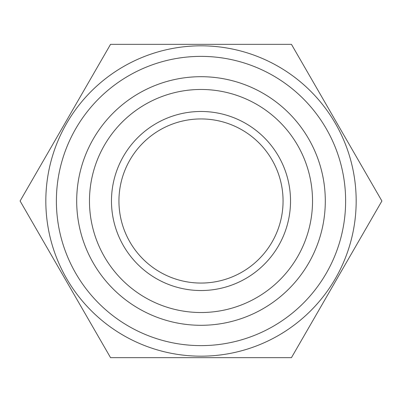 <?xml version="1.0" encoding="UTF-8"?>
<svg xmlns="http://www.w3.org/2000/svg" width="402" height="402" viewBox="0 0 402 402"><rect width="100%" height="100%" fill="white"/><g stroke="black" fill="none" stroke-linecap="round" stroke-linejoin="round"><path stroke-width="0.6" d="M56.38 201A144.619 144.619 0 0 1 273.31 75.752A144.619 144.619 0 0 1 273.31 326.248A144.619 144.619 0 0 1 56.38 201M201 76.697A124.303 124.303 0 0 1 308.651 263.149A124.303 124.303 0 0 1 93.349 263.149A124.303 124.303 0 0 1 201 76.697M201 89.47A111.53 111.53 0 0 1 297.586 256.762A111.53 111.53 0 0 1 104.414 256.762A111.53 111.53 0 0 1 201 89.47M201 111.48A89.52 89.52 0 0 1 278.531 245.763A89.52 89.52 0 0 1 123.469 245.763A89.52 89.52 0 0 1 201 111.48M201 118.937A82.063 82.063 0 0 1 272.069 242.029A82.063 82.063 0 0 1 129.931 242.029A82.063 82.063 0 0 1 201 118.937M110.55 44.336L20.1 201L110.55 357.664L291.45 357.664L381.9 201L291.45 44.336L110.55 44.336M45.828 201A155.172 155.172 0 0 1 278.586 66.616A155.172 155.172 0 0 1 278.586 335.384A155.172 155.172 0 0 1 45.828 201"/></g></svg>
